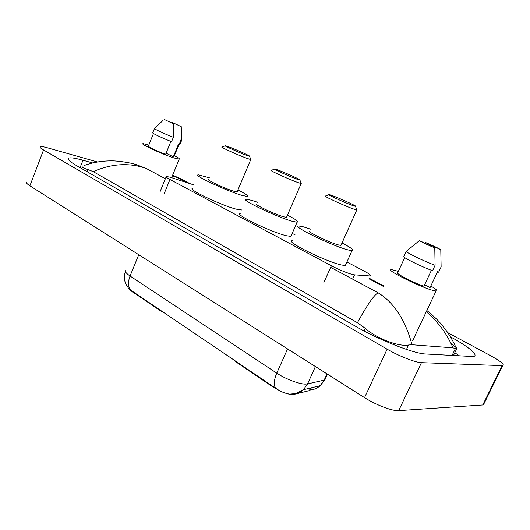 <?xml version="1.0" encoding="UTF-8"?>
<svg xmlns="http://www.w3.org/2000/svg" width="530" height="530" viewBox="0 0 530 530"><rect width="100%" height="100%" fill="white"/><g stroke="black" fill="none" stroke-linecap="round" stroke-linejoin="round"><path stroke-width="0.79" d="M194.192 185.023L170.044 177.172L166.287 176.477C165.459 176.709 166.685 177.716 169.964 179.498L331.376 265.762C339.193 269.989 351.291 274.726 354.55 274.851L370.212 275.984C371.616 275.62 369.383 273.864 363.514 270.731L346.905 262.032M281.88 391.822L273.414 387.311L236.334 362.189L234.618 360.42M310.474 389.901L309.354 390.617L293.984 394.413C292.408 394.77 290.003 394.492 286.77 393.565M161.643 311.037L161.464 311.474L131.645 291.275L128.724 288.572M161.464 311.474L164.731 313.124M295.097 234.883L292.209 233.372M484.208 403.277L483.42 404.887L482.757 404.98L398.686 410.644C392.564 411.267 375.876 404.933 364.534 397.646L29.899 185.818C26.931 183.903 25.91 182.638 26.845 182.015M447.724 332.628L490.522 355.663C500.85 361.38 504.904 364.706 502.698 365.647L421.449 362.666C415.593 362.619 398.812 356.047 387.125 349.184L43.559 149.964C40.518 148.175 39.425 147.075 40.28 146.678C41.247 146.366 43.672 146.75 47.554 147.837L97.553 161.975M92.677 162.948L82.978 160.239C75.591 158.185 70.901 157.463 68.913 158.066C66.912 158.94 69.516 161.491 76.724 165.718L355.749 326.394C378.957 339.955 413.983 353.722 425.597 353.994L473.164 356.564C479.696 355.842 468.659 346.706 450.387 336.775M459.57 355.935L454.786 352.768M451.01 343.413C456.635 347.74 458.49 349.615 456.582 349.038L453.024 347.859L412.015 344.745L408.57 345.01C400.084 346.925 378.175 339.604 365.23 328.335L357.412 322.71C367.389 304.584 374.306 294.627 378.168 292.832C394.082 302.716 405.364 320.021 412.015 344.745M84.038 165.552C92.386 162.577 100.885 161.027 109.524 160.901C116.249 160.418 131.433 162.829 136.309 164.644L146.068 168.381C129.095 162.511 111.479 163.591 93.207 171.634L357.412 322.71M93.207 171.634L88.099 169.587C82.991 168.109 81.143 166.897 82.554 165.95L82.554 165.95M181.081 178.948L173.045 175.47M453.024 347.859C446.903 333.728 437.985 321.69 426.279 311.739M125.458 271.512C123.98 274.957 124.629 280.94 125.067 281.794L125.829 283.954L128.552 288.32L130.519 290.009L275.514 388.145C280.165 391.418 284.875 393.412 289.632 394.134L291.785 394.26M293.673 394.088C297.356 393.75 300.609 392.299 303.412 389.722L307.532 383.932L324.148 380.142L320.18 385.681C317.384 388.232 314.138 389.636 310.454 389.901L310.885 388.821M174.39 155.707C178.511 157.841 180.107 158.993 179.166 159.179L174.151 158C162.564 154.409 139.165 143.57 143.133 143.656L148.831 145.054M181.757 139.801L180.988 139.98L179.233 144.292L178.557 143.961L173.317 156.847L166.102 153.17M174.032 156.582L173.317 156.847M171.773 122.191L181.286 126.703L171.773 122.191M181.286 126.703L180.988 139.98M180.087 144.14L179.233 144.292M170.872 141.397L165.612 154.376C156.688 151.024 146.399 145.942 148.48 145.935L153.461 133.514M173.654 123.888L164.114 119.356L173.654 123.888L173.336 137.303C163.803 133.606 152.329 128.161 154.515 128.386M173.336 137.303L171.568 141.669C162.028 138.005 150.58 132.52 152.786 132.692L154.422 128.618M430.817 286.028C436.296 289.228 438.045 290.877 436.051 290.977L434.54 290.771C423.53 288.83 383.183 268.829 391.697 269.664L398.368 271.347M440.781 249.723L425.57 242.515C432.937 245.615 438.005 248.02 440.781 249.723L441.126 266.888L438.621 272.215L437.548 271.685L430.088 287.585L424.629 284.809M404.721 257.567L397.659 272.877C395.976 273.705 413.546 282.722 423.934 286.293L431.427 270.273M434.766 247.894C427.147 244.681 422.026 242.25 419.416 240.6L434.766 247.894L435.097 265.291C424.007 261.283 404.204 251.565 406.358 251.246L419.416 240.6M406.298 251.386L403.92 256.54C401.727 256.951 421.463 266.749 432.566 270.697L435.097 265.291M246.894 155.462C239.454 152.826 222.209 145.021 225.356 145.724L228.138 146.611C235.552 149.268 252.114 156.741 249.544 156.284L246.894 155.462M250.67 159.166L250.769 159.55L247.689 158.609C238.957 155.562 218.625 146.346 222.11 147.035M208.681 179.352C204.977 179.246 225.038 188.726 233.929 191.257L237.109 191.913L237.294 191.469M237.95 189.919C245.834 193.907 248.941 196.087 247.265 196.464L241.985 195.385C226.8 191.118 191.926 174.635 198.386 174.867L209.33 177.782M241.746 209.979L236.155 209.145C220.858 205.262 186.176 188.587 192.794 188.402M353.755 205.878C346.448 203.487 324.817 193.549 329.123 194.583L330.992 195.139C338.299 197.584 359.055 207.084 355.517 206.382L353.755 205.878M356.657 209.443L356.862 209.999L354.782 209.423C346.209 206.68 320.736 194.947 325.526 195.981M310.077 231.093C305.002 230.795 330.058 242.978 338.862 245.045L340.942 245.397L341.227 244.761M342.042 242.939C351.026 247.695 354.358 250.259 352.039 250.617L348.654 250.061C333.655 246.635 290.096 225.435 298.966 226.032L303.293 226.814L310.878 229.265M345.938 264.185L345.348 265.484L341.903 265.079C326.738 262.138 283.484 240.613 292.553 240.7M297.714 179.438C290.294 176.894 271.075 168.136 274.752 168.99L277.104 169.713C284.511 172.29 302.955 180.67 299.94 180.107L297.714 179.438M301.066 183.069L301.186 183.532L298.615 182.777C289.903 179.842 267.266 169.501 271.347 170.342M256.964 204.004C252.638 203.818 274.944 214.504 283.848 216.843L286.505 217.346L286.737 216.816M287.465 215.134C295.853 219.466 299.059 221.825 297.085 222.196L292.706 221.388C277.521 217.459 238.745 198.876 246.304 199.26L251.598 200.314L257.693 202.308M291.368 235.293L290.89 236.387L286.445 235.744C271.128 232.253 232.59 213.418 240.322 213.338M236.539 361.718L236.334 362.189M273.414 387.311L273.632 386.827M309.566 390.14L310.54 388.006M293.984 394.413L294.157 394.042M131.645 291.275L131.818 290.851M164.002 194.106L169.964 179.498M352.616 279.131L354.55 274.851M323.883 282.523L331.376 265.762M187.024 182.684L177.232 177.51L172.276 176.059M378.168 292.832L330.66 267.365M165.367 178.729L146.068 168.381M383.872 286.697L368.933 278.8M387.125 349.184L364.534 397.646M421.449 362.666L398.686 410.644M502.069 365.667L482.757 404.98M43.559 149.964L29.899 185.818M80.09 167.652L82.978 160.239M452.063 355.504L455.422 348.508M406.497 349.429L408.57 345.01M364.024 330.952L365.23 328.335M87.245 171.773L88.099 169.587M275.514 388.145C273.573 384.727 273.99 379.732 276.766 373.153C285.438 378.996 299.536 384.323 305.717 384.117L307.532 383.932L315.41 366.548M327.003 373.889L324.148 380.142L324.857 379.911L325.751 377.943M125.974 270.254C124.583 271.294 125.941 273.215 130.055 276.024C127.862 281.834 128.015 286.498 130.519 290.009M138.747 254.718L130.055 276.024L276.766 373.153L287.571 348.925M309.858 390.067L310.832 387.933M160.007 191.893L166.102 176.927M502.698 365.647L483.42 404.887M68.39 159.417L68.913 158.066M453.435 355.584L456.582 349.038M172.581 175.311L179.564 178.146L189.992 183.652M369.191 278.23L384.137 286.114M426.862 310.507C438.456 320.06 440.755 323.38 447.028 331.621C451.434 338.147 454.614 343.95 456.568 349.031M289.632 394.141L295.641 393.611L303.412 389.722L320.18 385.681L324.857 379.911L327.467 374.18M310.388 389.921L311.349 387.808M179.067 144.213L173.906 156.893M181.293 128.459L181.77 140.105M181.737 140.105L179.981 144.405M179.166 159.179L171.621 177.656M163.074 120.389L154.555 128.386M436.051 290.977L412.724 340.545M225.137 145.816L222.169 147.042M250.769 159.55L237.109 191.913M249.544 156.284L250.823 159.556M328.799 194.715L325.606 195.994M352.039 250.617L345.348 265.484M356.783 209.986L340.942 245.397M355.517 206.382L356.862 209.999M274.487 169.096L271.413 170.349M297.085 222.196L290.89 236.387M301.186 183.532L286.505 217.346M299.94 180.107L301.252 183.539"/></g></svg>
